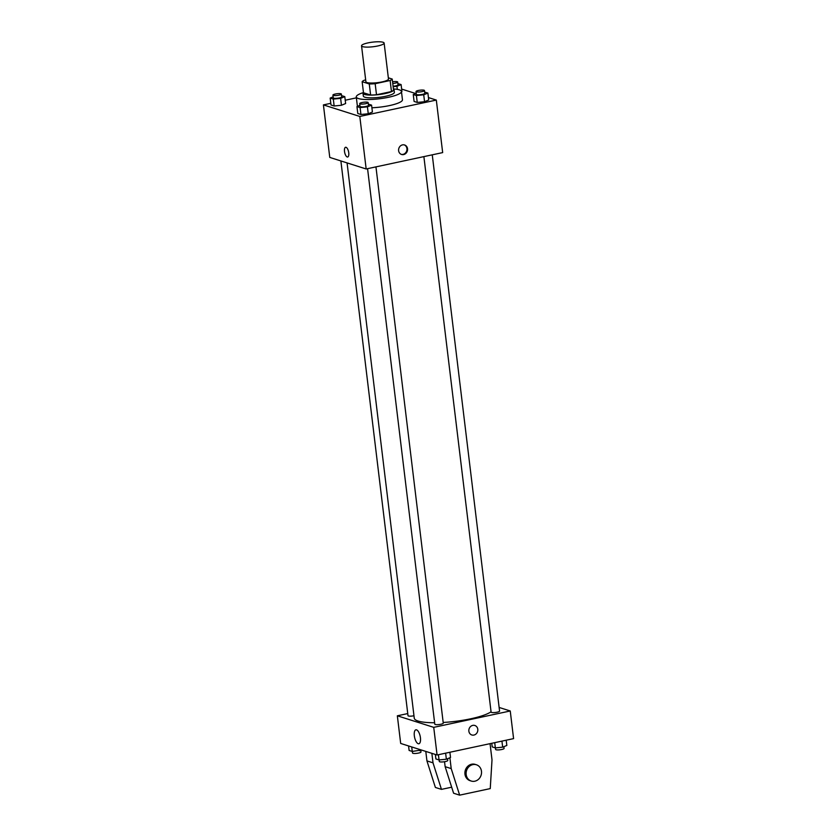 <?xml version="1.0" encoding="UTF-8"?>
<svg xmlns="http://www.w3.org/2000/svg" width="837" height="837" viewBox="0 0 837 837"><rect width="100%" height="100%" fill="white"/><g stroke="black" fill="none" stroke-linecap="round" stroke-linejoin="round"><path stroke-width="1.26" d="M377.696 45.983A11.373 2.312 173.1 0 1 361.542 45.805A11.373 2.312 173.1 0 1 372.559 42.143A11.373 2.312 173.1 0 1 384.131 43.074A11.373 2.312 173.1 0 1 377.696 45.983M384.131 43.074L388.483 79.013A11.373 2.312 173.1 0 1 382.038 81.911A11.373 2.312 173.1 0 1 365.895 81.744L361.542 45.805M376.504 94.759A15.275 3.107 173.1 0 1 370.613 95.02L363.488 92.761L362.149 81.702L369.274 83.962A15.275 3.107 173.1 0 0 375.164 83.71L376.504 94.759L391.465 91.557A15.275 3.107 173.1 0 0 393.557 90.103L392.218 79.044L388.337 77.82M365.675 79.933L364.241 80.247A15.275 3.107 173.1 0 0 362.149 81.702M375.164 83.71L390.126 80.509A15.275 3.107 173.1 0 0 392.218 79.044M370.613 95.02L369.274 83.962M391.465 91.557L390.126 80.509M363.446 92.415A15.641 3.181 -6.9 0 0 362.996 93.315A15.641 3.181 -6.9 0 0 364.503 94.435A15.641 3.181 -6.9 0 0 382.132 94.121A15.641 3.181 -6.9 0 0 394.049 89.549A15.641 3.181 -6.9 0 0 393.4 88.785M394.049 89.549L394.384 92.321A15.641 3.181 173.1 0 1 385.533 96.307A15.641 3.181 173.1 0 1 364.838 97.197A15.641 3.181 173.1 0 1 363.331 96.077L362.996 93.315M393.672 88.963A22.745 4.624 173.1 0 1 401.446 91.463A22.745 4.624 173.1 0 1 388.567 97.27A22.745 4.624 173.1 0 1 356.28 96.925A22.745 4.624 173.1 0 1 363.227 92.645M401.446 91.463L402.451 99.76A22.745 4.624 173.1 0 1 389.571 105.567A22.745 4.624 173.1 0 1 371.9 107.764M357.954 106.163A22.745 4.624 173.1 0 1 357.273 105.221L356.28 96.925M333.126 96.851L330.165 98.086L331.002 104.991L334.151 105.996L341.465 105.263L345.629 103.537L344.792 96.621L341.569 95.638M401.938 91.495L401.101 84.579L397.878 83.585M356.384 97.845L345.231 100.231M330.803 103.317L323.417 104.897L359.805 116.448L436.318 100.074L428.429 97.573M415.675 93.524L401.645 89.078M359.91 105.347L356.949 106.581L357.786 113.487L360.935 114.491L368.259 113.759L372.413 112.032L371.576 105.117L368.353 104.133M416.219 93.305L413.258 94.529L414.095 101.444L417.244 102.438L424.558 101.716L428.722 99.98L427.885 93.074L424.662 92.08M323.417 104.897L329.768 157.419L366.167 168.969L359.805 116.448M348.747 152.815A4.98 1.988 77.9 0 1 347.669 157A4.98 1.988 77.9 0 1 344.687 152.554A4.98 1.988 77.9 0 1 345.587 147.27A4.98 1.988 77.9 0 1 348.747 152.815M366.167 168.969L442.668 152.596L436.318 100.074M403.664 154.563A4.98 4.447 -72.4 0 1 401.572 154.468A4.98 4.447 -72.4 0 1 398.841 148.379A4.98 4.447 -72.4 0 1 404.585 144.979A4.98 4.447 -72.4 0 1 407.556 149.928A4.98 4.447 -72.4 0 1 403.664 154.563M404.271 144.895A4.98 4.447 -72.4 0 1 406.918 149.907A4.98 4.447 -72.4 0 1 403.047 154.364A4.98 4.447 -72.4 0 1 401.268 154.353M347.669 157A4.98 1.988 77.9 0 1 344.687 152.554A4.98 1.988 77.9 0 1 345.587 147.27M491.057 711.785A39.81 8.088 173.1 0 1 470.771 718.784A39.81 8.088 173.1 0 1 443.181 722.467M434.623 722.739A39.81 8.088 173.1 0 1 414.263 718.177L347.073 162.912M423.878 156.613L491.099 712.13A4.269 0.868 -6.9 0 0 495.441 712.475A4.269 0.868 -6.9 0 0 499.574 711.105L432.258 154.824M413.98 715.761A4.269 0.868 173.1 0 1 408.006 715.677L340.879 160.945M375.949 166.877L443.265 723.147A4.269 0.868 173.1 0 1 440.848 724.246A4.269 0.868 173.1 0 1 434.79 724.172L367.569 168.666M407.755 713.574L397.345 715.802L433.733 727.353L510.246 710.979L499.134 707.453M420.425 737.742A7.135 2.846 77.9 0 1 418.866 743.758A7.135 2.846 77.9 0 1 414.597 737.376A7.135 2.846 77.9 0 1 415.884 729.812A7.135 2.846 77.9 0 1 420.425 737.742M433.733 727.353L437.081 754.995L400.682 743.444L397.345 715.802M437.081 754.995L513.583 738.621L510.246 710.979M468.866 731.172A4.98 4.447 -72.4 0 1 474.83 725.48A4.98 4.447 -72.4 0 1 477.571 731.569A4.98 4.447 -72.4 0 1 471.817 734.97A4.98 4.447 -72.4 0 1 468.866 731.172M471.817 734.97A4.98 4.447 107.6 0 0 477.571 731.569A4.98 4.447 107.6 0 0 474.83 725.48M431.861 753.342L433.011 762.831L441.455 789.375L451.666 787.198M490.053 743.664L492.01 759.87L490.252 788.6L459.649 795.15L453.591 793.225L445.138 766.671L444.541 761.712M471.241 781.047L470.038 780.659A8.527 7.627 -72.4 0 1 464.964 774.162A8.527 7.627 -72.4 0 1 475.196 764.39L476.41 764.777A8.527 7.627 -72.4 0 1 481.097 775.219A8.527 7.627 -72.4 0 1 471.241 781.047A8.527 7.627 -72.4 0 1 466.178 774.549A8.527 7.627 -72.4 0 1 476.41 764.777M459.649 795.15L451.206 768.596L449.898 757.747M441.455 789.375L435.386 787.46L426.943 760.906L425.792 751.417M426.943 760.906L433.011 762.831M445.138 766.671L451.206 768.596M413.258 94.529L416.407 95.533L423.721 94.801L427.885 93.074M424.474 90.522L424.809 93.294A4.269 0.868 173.1 0 1 422.392 94.382A4.269 0.868 173.1 0 1 416.334 94.309L416.01 91.547A4.269 0.868 173.1 0 1 420.132 90.176A4.269 0.868 173.1 0 1 424.474 90.522A4.269 0.868 173.1 0 1 422.057 91.61A4.269 0.868 173.1 0 1 416.01 91.547M414.095 101.444L417.244 102.438L416.407 95.533M417.244 102.438L424.558 101.716L423.721 94.801M424.558 101.716L428.722 99.98M393.149 86.682L396.937 86.305L401.101 84.579M392.553 81.796A4.269 0.868 173.1 0 1 397.69 82.026L398.025 84.799A4.269 0.868 173.1 0 1 395.608 85.887A4.269 0.868 173.1 0 1 393.097 86.253M397.313 89.371L396.937 86.305M397.69 82.026A4.269 0.868 173.1 0 1 395.273 83.125A4.269 0.868 173.1 0 1 392.762 83.48M356.949 106.581L360.109 107.575L367.422 106.854L371.576 105.117M368.165 102.574L368.5 105.336A4.269 0.868 173.1 0 1 366.083 106.425A4.269 0.868 173.1 0 1 360.036 106.362L359.701 103.6A4.269 0.868 173.1 0 1 363.823 102.229A4.269 0.868 173.1 0 1 368.165 102.574A4.269 0.868 173.1 0 1 365.748 103.662A4.269 0.868 173.1 0 1 359.701 103.6M357.786 113.487L360.935 114.491L360.109 107.575M360.935 114.491L368.259 113.759L367.422 106.854M368.259 113.759L372.413 112.032M330.165 98.086L333.314 99.08L340.628 98.358L344.792 96.621M341.381 94.079L341.716 96.841A4.269 0.868 173.1 0 1 339.299 97.929A4.269 0.868 173.1 0 1 333.241 97.866L332.906 95.104A4.269 0.868 173.1 0 1 337.039 93.734A4.269 0.868 173.1 0 1 341.381 94.079A4.269 0.868 173.1 0 1 338.964 95.167A4.269 0.868 173.1 0 1 332.906 95.104M331.002 104.991L334.151 105.996L333.314 99.08M334.151 105.996L341.465 105.263L340.628 98.358M341.465 105.263L345.629 103.537M491.769 743.287L492.208 746.897L495.358 747.901L502.671 747.169L506.835 745.443L506.197 740.201M495.358 747.901L494.719 742.66M502.671 747.169L501.938 741.111M503.874 746.667L504.094 748.424A4.269 0.868 173.1 0 1 501.677 749.513A4.269 0.868 173.1 0 1 495.619 749.45L495.431 747.891M435.355 754.44L435.899 758.95L439.048 759.944L446.362 759.222L450.526 757.485L449.887 752.254M439.048 759.944L438.41 754.702M446.362 759.222L445.629 753.164M447.565 758.72L447.785 760.467A4.269 0.868 173.1 0 1 445.368 761.555A4.269 0.868 173.1 0 1 439.31 761.492L439.122 759.933M408.571 745.945L409.115 750.454L412.264 751.448L421.325 749.994M412.264 751.448L411.72 746.949M419.578 750.726L419.421 749.387M420.781 750.224L420.99 751.971A4.269 0.868 173.1 0 1 418.584 753.059A4.269 0.868 173.1 0 1 412.526 752.997L412.338 751.448"/></g></svg>
